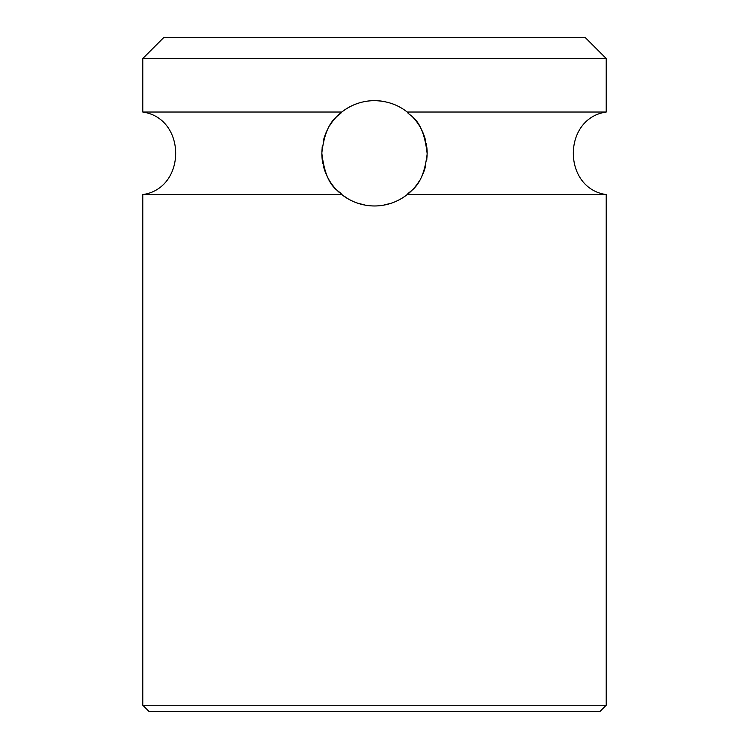 <?xml version="1.0" encoding="UTF-8"?>
<svg xmlns="http://www.w3.org/2000/svg" width="749" height="749" viewBox="0 0 749 749"><rect width="100%" height="100%" fill="white"/><g stroke="black" fill="none" stroke-linecap="round" stroke-linejoin="round"><path stroke-width="1.12" d="M606.222 58.516L142.778 58.516L163.844 37.45L585.156 37.45L606.222 58.516L606.222 112.032L407.203 112.032C409.45 116.47 423.166 117.49 427.164 153.854C423.026 188.214 409.703 190.34 407.203 194.59C397.466 202.09 386.559 205.881 374.5 205.975C362.432 205.881 351.524 202.08 341.797 194.59C339.522 190.115 326.021 189.272 321.836 153.077C325.787 118.557 339.325 116.245 341.797 112.032C351.524 104.542 362.422 100.74 374.5 100.647A52.664 52.664 0 0 0 365.915 101.349L365.587 101.405M349.671 106.873L349.1 107.173M357.226 103.559A52.664 52.664 0 0 0 340.804 112.837L339.597 113.876A52.664 52.664 0 0 0 339.522 113.942L338.239 115.112M337.883 115.458L336.816 116.526A52.664 52.664 0 0 0 333.829 119.849M326.414 131.833L325.787 133.285M323.84 138.921L323.24 141.243M322.332 146.074L321.864 151.616M322.173 159.237L322.828 163.469M324.748 170.575L325.085 171.521M327.079 176.221L328.98 179.797M334.644 187.737A52.664 52.664 0 0 0 336.001 189.254L336.001 189.254A52.664 52.664 0 0 0 337.359 190.649M337.462 190.752L338.192 191.463M338.23 191.491A52.664 52.664 0 0 0 338.632 191.875L339.447 192.615M407.203 194.59L606.222 194.59L606.222 705.23L142.778 705.23L142.778 194.59L341.797 194.59L348.753 199.253M356.796 202.913L365.681 205.235M333.661 120.055A52.664 52.664 0 0 0 332.032 122.162M331.854 122.405A52.664 52.664 0 0 0 329.841 125.392M327.697 129.174A52.664 52.664 0 0 0 325.955 132.901M325.572 133.837A52.664 52.664 0 0 0 323.68 139.511M322.332 146.102A52.664 52.664 0 0 0 322.107 147.993M321.836 153.077A52.664 52.664 0 0 0 322.257 159.958M323.493 166.418A52.664 52.664 0 0 0 325.216 171.867M325.253 171.961A52.664 52.664 0 0 0 327.229 176.521M329.251 180.256A52.664 52.664 0 0 0 331.161 183.233M331.18 183.262A52.664 52.664 0 0 0 332.949 185.668M333.136 185.911A52.664 52.664 0 0 0 334.55 187.625M340.907 193.869A52.664 52.664 0 0 0 347.517 198.541M349.1 199.449A52.664 52.664 0 0 0 357.226 203.063M365.933 205.273A52.664 52.664 0 0 0 383.067 205.273L391.774 203.063A52.664 52.664 0 0 0 399.329 199.749M383.319 101.387A52.664 52.664 0 0 0 374.5 100.647C387.102 100.937 398 104.729 407.203 112.032A52.664 52.664 0 0 1 408.102 112.753M142.778 58.516L142.778 112.032L341.797 112.032M383.797 101.471L383.067 101.349M408.196 193.785A52.664 52.664 0 0 1 399.9 199.449L400.359 199.187M408.682 193.373L409.394 192.755A52.664 52.664 0 0 0 409.469 192.69L410.742 191.529A52.664 52.664 0 0 0 411.079 191.192M411.051 191.229L412.165 190.124A52.664 52.664 0 0 0 415.133 186.81L415.255 186.66A52.664 52.664 0 0 0 416.893 184.554M422.286 175.444L423.091 173.628M425.086 167.954L425.675 165.716M426.612 160.923L427.117 155.53M426.864 147.684L426.247 143.546M424.496 136.767L423.99 135.316M421.996 130.56L420.114 126.984M417.09 184.291A52.664 52.664 0 0 0 419.084 181.342M421.228 177.597A52.664 52.664 0 0 0 422.792 174.32M423.354 172.982A52.664 52.664 0 0 0 425.254 167.373M426.63 160.81A52.664 52.664 0 0 0 426.808 159.406M427.164 153.854A52.664 52.664 0 0 0 426.78 146.954M425.572 140.466A52.664 52.664 0 0 0 423.981 135.279M423.831 134.867A52.664 52.664 0 0 0 421.846 130.26M419.815 126.487A52.664 52.664 0 0 0 417.905 123.491M417.876 123.445A52.664 52.664 0 0 0 416.098 121.02M415.91 120.776A52.664 52.664 0 0 0 414.487 119.044M414.384 118.922A52.664 52.664 0 0 0 411.669 116.001M400.191 107.341A52.664 52.664 0 0 0 392.204 103.708M606.222 705.23L599.902 711.55L149.098 711.55L142.778 705.23M142.778 194.59C186.632 188.252 186.632 118.37 142.778 112.032M606.222 194.59C562.368 188.252 562.368 118.37 606.222 112.032"/></g></svg>
